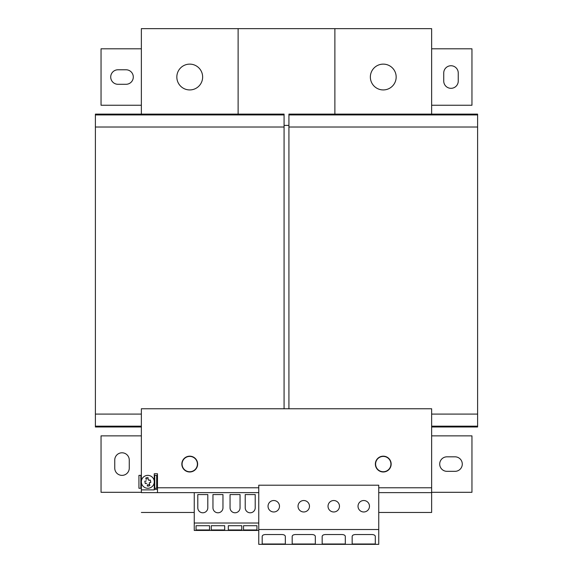 <?xml version="1.0" encoding="UTF-8"?>
<svg xmlns="http://www.w3.org/2000/svg" width="573" height="573" viewBox="0 0 573 573"><rect width="100%" height="100%" fill="white"/><g stroke="black" fill="none" stroke-linecap="round" stroke-linejoin="round"><path stroke-width="0.86" d="M450.994 88.321A7.256 7.256 0 0 0 458.25 81.065L458.25 73A7.256 7.256 0 0 0 450.994 65.745A7.256 7.256 0 0 0 443.738 73L443.738 81.065A7.256 7.256 0 0 0 450.994 88.321M217.962 512.792A4.999 4.999 0 0 0 222.961 507.793L222.961 494.563L212.963 494.563L212.963 507.793A4.999 4.999 0 0 0 217.962 512.792M202.799 512.785A4.999 4.999 0 0 0 207.798 507.785L207.798 494.563L197.8 494.563L197.8 507.785A4.999 4.999 0 0 0 202.799 512.785M235.052 512.785A4.999 4.999 0 0 0 240.051 507.785L240.051 494.563L230.052 494.563L230.052 507.785A4.999 4.999 0 0 0 235.052 512.785M250.215 512.792A4.999 4.999 0 0 0 255.214 507.793L255.214 494.563L245.215 494.563L245.215 507.793A4.999 4.999 0 0 0 250.215 512.792M363.748 500.523A5.723 5.723 0 0 0 358.025 506.245A5.723 5.723 0 0 0 363.748 511.976A5.723 5.723 0 0 0 369.47 506.245A5.723 5.723 0 0 0 363.748 500.523M333.751 500.523A5.723 5.723 0 0 0 328.028 506.245A5.723 5.723 0 0 0 333.751 511.976A5.723 5.723 0 0 0 339.474 506.245A5.723 5.723 0 0 0 333.751 500.523M273.758 500.523A5.723 5.723 0 0 0 268.035 506.245A5.723 5.723 0 0 0 273.758 511.976A5.723 5.723 0 0 0 279.488 506.245A5.723 5.723 0 0 0 273.758 500.523M303.754 500.523A5.723 5.723 0 0 0 298.032 506.245A5.723 5.723 0 0 0 303.754 511.976A5.723 5.723 0 0 0 309.477 506.245A5.723 5.723 0 0 0 303.754 500.523M122.006 452.792A7.256 7.256 0 0 0 114.75 460.047L114.75 468.112A7.256 7.256 0 0 0 122.006 475.368A7.256 7.256 0 0 0 129.262 468.112L129.262 460.047A7.256 7.256 0 0 0 122.006 452.792M378.746 487.788L431.641 487.788L431.641 408.764L141.359 408.764L141.359 489.879L154.259 489.879L154.259 481.821A6.453 6.453 0 0 0 146.509 475.497A6.453 6.453 0 0 1 154.13 480.518A6.453 6.453 0 0 1 149.109 488.139A6.453 6.453 0 0 1 141.488 483.118A6.453 6.453 0 0 1 146.509 475.497A6.453 6.453 0 0 0 141.359 481.821A6.453 6.453 0 0 0 149.109 488.139A6.453 6.453 0 0 0 154.13 480.518A6.453 6.453 0 0 0 146.509 475.497M148.163 477.545A4.29 4.29 0 0 0 145.8 478.032L146.058 479.307A3.058 3.058 0 0 1 148.428 478.82L148.751 480.389L148.428 478.82M149.238 482.76L149.56 484.328A3.058 3.058 0 0 1 147.189 484.815L147.454 486.09A4.29 4.29 0 0 0 149.818 485.603L149.238 482.76L150.814 482.437L150.327 480.067L148.751 480.389L150.319 480.067A3.058 3.058 0 0 1 150.334 480.095L150.319 480.067M146.867 483.247L145.298 483.569A3.058 3.058 0 0 1 145.284 483.54L144.804 481.227A3.058 3.058 0 0 1 144.811 481.198L145.284 483.569L146.867 483.247M145.8 478.032L146.058 479.307M189.742 64.126A12.9 12.9 0 0 1 202.641 77.033A12.9 12.9 0 0 1 189.742 89.932A12.9 12.9 0 0 1 176.835 77.033A12.9 12.9 0 0 1 189.742 64.126M181.906 463.048A7.9 7.9 0 0 1 190.766 456.244A7.9 7.9 0 0 1 197.57 465.104A7.9 7.9 0 0 1 188.71 471.916A7.9 7.9 0 0 1 181.906 463.048M182.142 463.084A7.657 7.657 0 0 1 190.737 456.48A7.657 7.657 0 0 1 197.334 465.075A7.657 7.657 0 0 1 188.739 471.672A7.657 7.657 0 0 1 182.142 463.084M383.258 89.932A12.9 12.9 0 0 1 370.359 77.033A12.9 12.9 0 0 1 383.258 64.126A12.9 12.9 0 0 1 396.165 77.033A12.9 12.9 0 0 1 383.258 89.932M375.43 465.104A7.9 7.9 0 0 1 382.234 456.244A7.9 7.9 0 0 1 391.094 463.048A7.9 7.9 0 0 1 384.29 471.916A7.9 7.9 0 0 1 375.43 465.104M375.666 465.075A7.657 7.657 0 0 1 382.263 456.48A7.657 7.657 0 0 1 390.858 463.084A7.657 7.657 0 0 1 384.261 471.672A7.657 7.657 0 0 1 375.666 465.075M431.641 414.086L477.603 414.086L477.603 114.12L288.921 114.12L288.921 114.929L477.603 114.929M288.921 408.764L288.921 127.027L477.603 127.027M288.921 127.027L288.921 114.929M431.641 426.985L477.603 426.985L477.603 414.086M431.641 426.176L477.603 426.176M334.883 114.12L334.883 28.65L431.641 28.65L431.641 114.12M378.746 492.622L431.641 492.622L431.641 512.463L378.746 512.463M95.397 114.929L284.079 114.929L284.079 114.12L95.397 114.12L95.397 426.985L141.359 426.985M284.079 114.929L284.079 127.027L95.397 127.027M141.359 414.086L95.397 414.086M284.079 127.027L284.079 408.764M141.359 426.176L95.397 426.176M238.117 114.12L238.117 28.65L141.359 28.65L141.359 114.12M141.359 512.463L194.254 512.463M141.359 28.65L431.641 28.65M431.641 48.805L471.959 48.805L471.959 105.253L431.641 105.253M141.359 105.253L101.041 105.253L101.041 48.805L141.359 48.805M117.974 69.777A7.256 7.256 0 0 0 110.718 77.033A7.256 7.256 0 0 0 117.974 84.288L126.039 84.288A7.256 7.256 0 0 0 133.294 77.033A7.256 7.256 0 0 0 126.039 69.777L117.974 69.777M431.641 487.788L431.641 492.622M141.359 489.879L141.359 492.622L258.76 492.622M157.482 489.399L154.259 489.399M154.259 481.821L154.259 473.756L157.482 473.756L157.482 487.788L258.76 487.788M157.482 492.622L157.482 487.788M194.254 492.622L194.254 530.448L258.76 530.448M258.76 523.02L194.254 523.02M378.746 485.202L378.746 544.35L258.76 544.35L258.76 485.202L378.746 485.202M378.746 529.531L258.76 529.531M375.308 536.4L375.308 543.999L352.166 543.999L352.166 536.4C352.374 535.275 353.448 534.659 355.396 534.537L372.085 534.537C374.033 534.659 375.107 535.275 375.308 536.4M345.311 536.4L345.311 543.999L322.169 543.999L322.169 536.4C322.377 535.275 323.451 534.659 325.4 534.537L342.088 534.537C344.036 534.659 345.111 535.275 345.311 536.4M285.325 536.4L285.325 543.999L262.183 543.999L262.183 536.4C262.384 535.275 263.458 534.659 265.406 534.537L282.095 534.537C284.043 534.659 285.118 535.275 285.325 536.4M315.322 536.4L315.322 543.999L292.18 543.999L292.18 536.4C292.38 535.275 293.455 534.659 295.403 534.537L312.092 534.537C314.04 534.659 315.114 535.275 315.322 536.4M209.532 525.713L209.532 529.953L196.066 529.953L196.066 525.713L209.532 525.713L209.532 529.953M211.265 525.713L224.695 525.713L224.695 529.953L211.265 529.953L211.265 525.713L211.265 529.953M241.792 525.713L241.792 529.953L228.319 529.953L228.319 525.713L241.792 525.713L241.792 529.953M243.525 525.713L256.948 525.713L256.948 529.953L243.525 529.953L243.525 525.713L243.525 529.953M150.334 480.095L150.814 482.409A3.058 3.058 0 0 1 150.806 482.437L150.814 482.437M146.38 480.876L144.804 481.198M147.189 484.815L147.454 486.09M149.818 485.603L149.56 484.328M141.359 488.268L141.359 475.368M154.259 475.368L154.259 488.268M141.037 475.368L138.938 475.368L138.938 488.268L141.037 488.268M140.872 488.268L140.872 475.368M154.581 488.268L156.68 488.268L156.68 475.368L154.581 475.368M154.746 475.368L154.746 488.268M431.641 435.86L471.959 435.86L471.959 492.3L431.641 492.3M455.026 471.335A7.256 7.256 0 0 0 462.282 464.08A7.256 7.256 0 0 0 455.026 456.824L446.961 456.824A7.256 7.256 0 0 0 439.706 464.08A7.256 7.256 0 0 0 446.961 471.335L455.026 471.335M141.359 492.3L101.041 492.3L101.041 435.86L141.359 435.86M288.921 125.408L284.079 125.408M256.948 525.713L256.948 529.953M228.319 525.713L228.319 529.953M224.695 525.713L224.695 529.953M196.066 525.713L196.066 529.953"/></g></svg>
